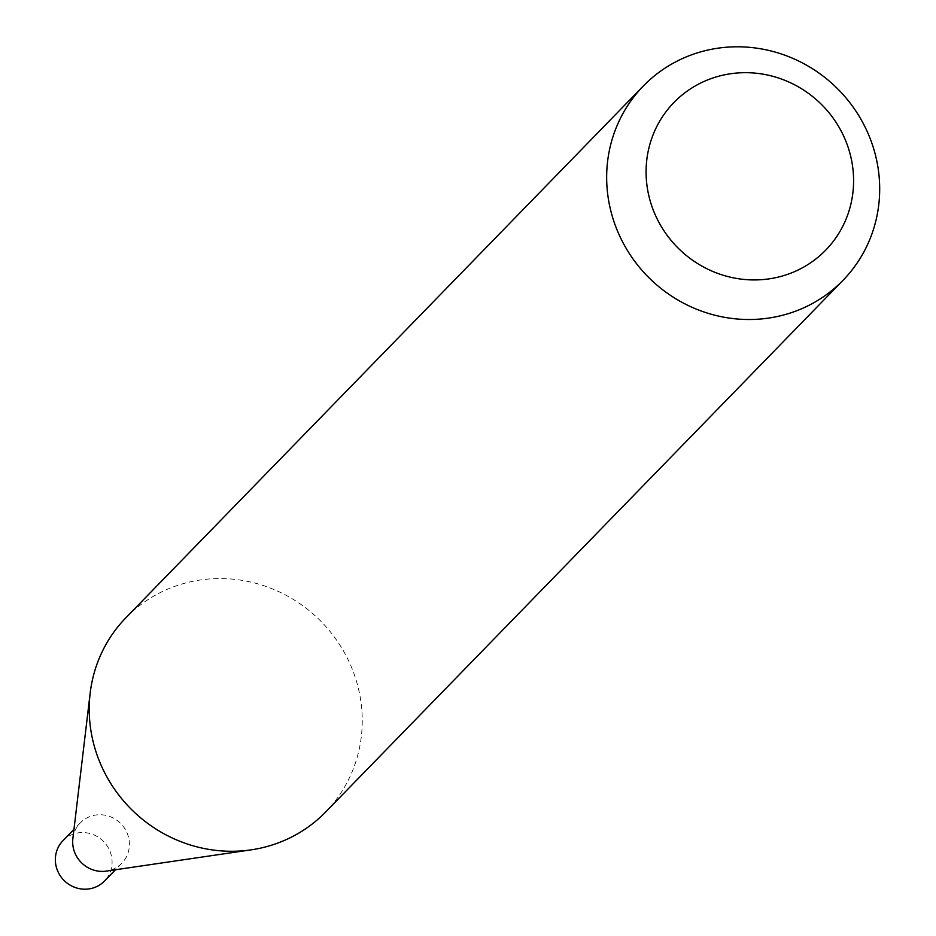 <?xml version="1.0" encoding="UTF-8"?>
<svg xmlns="http://www.w3.org/2000/svg" width="936" height="936" viewBox="0 0 936 936"><rect width="100%" height="100%" fill="white"/><g stroke="black" fill="none" stroke-linecap="round" stroke-linejoin="round"><path stroke-width="0.7" stroke-dasharray="4.68 3.51" d="M72.868 838.551A28.946 27.741 -135.8 0 1 80.285 822.884A28.946 27.741 -135.8 0 1 99.602 814.741A28.946 27.741 -135.8 0 1 126.758 832.221A28.946 27.741 -135.8 0 1 121.785 863.261A28.946 27.741 -135.8 0 1 106.318 871.1M62.969 840.68A28.946 27.741 -135.8 0 1 82.286 832.537A28.946 27.741 -135.8 0 1 109.442 850.017A28.946 27.741 -135.8 0 1 104.469 881.057M125.892 617.772A139.312 133.497 -135.8 0 1 218.825 578.565A139.312 133.497 -135.8 0 1 349.514 662.711A139.312 133.497 -135.8 0 1 325.576 812.074M121.785 863.261L115.444 869.766M80.285 822.884L73.956 829.39"/><path stroke-width="1.4" d="M843.02 280.309L325.576 812.074A139.312 133.497 -135.8 0 1 251.176 849.841L106.318 871.1A28.946 27.741 -135.8 0 1 102.469 871.404A28.946 27.741 -135.8 0 1 72.868 838.551L90.16 693.178A139.312 133.497 -135.8 0 1 125.892 617.772L643.336 85.995A139.312 133.497 -135.8 0 1 736.269 46.8A139.312 133.497 -135.8 0 1 866.947 130.946A139.312 133.497 -135.8 0 1 843.02 280.309A139.312 133.497 -135.8 0 1 750.087 319.504A139.312 133.497 -135.8 0 1 619.398 235.357A139.312 133.497 -135.8 0 1 643.336 85.995M115.444 869.766L104.469 881.057A28.946 27.741 -135.8 0 1 85.153 889.2A28.946 27.741 -135.8 0 1 57.997 871.72A28.946 27.741 -135.8 0 1 62.969 840.68L73.956 829.39M251.176 849.841A139.312 133.497 -135.8 0 1 232.643 851.269A139.312 133.497 -135.8 0 1 90.16 693.178M755.083 279.934A105.873 101.462 44.2 0 0 853.457 175.465A105.873 101.462 44.2 0 0 744.588 72.68A105.873 101.462 44.2 0 0 646.214 177.138A105.873 101.462 44.2 0 0 755.083 279.934"/></g></svg>
